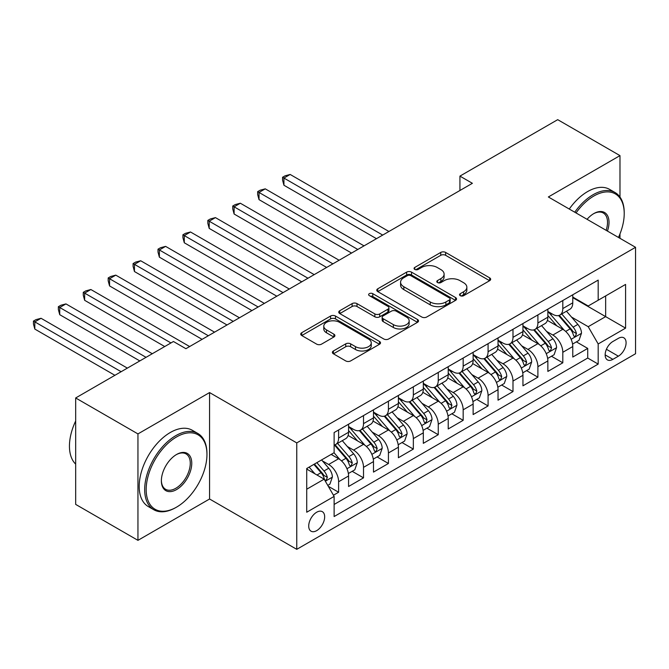 <?xml version="1.0" encoding="UTF-8"?>
<svg xmlns="http://www.w3.org/2000/svg" width="669" height="669" viewBox="0 0 669 669"><rect width="100%" height="100%" fill="white"/><g stroke="black" fill="none" stroke-linecap="round" stroke-linejoin="round"><path stroke-width="1" d="M460.247 295.673A2.417 1.397 0 0 0 463.667 295.673L489.649 280.671A3.462 1.999 0 0 0 490.661 279.266A3.462 1.999 0 0 0 489.649 277.852L445.638 252.439A3.462 1.999 0 0 0 440.746 252.439L414.763 267.441A2.417 1.397 0 0 0 414.061 268.428A2.417 1.397 0 0 0 414.763 269.415A2.417 1.397 0 0 0 418.192 269.415L421.554 267.475A11.064 6.389 0 0 1 437.2 267.475L440.871 269.59A11.064 6.389 0 0 1 444.107 274.106A11.064 6.389 0 0 1 440.871 278.63L437.509 280.57A2.417 1.397 0 0 0 436.798 281.557A2.417 1.397 0 0 0 437.509 282.544A2.417 1.397 0 0 0 440.93 282.544L444.291 280.604A11.064 6.389 0 0 1 459.938 280.604L463.609 282.719A11.064 6.389 0 0 1 466.853 287.235A11.064 6.389 0 0 1 463.609 291.759L460.247 293.699A2.417 1.397 0 0 0 459.536 294.686A2.417 1.397 0 0 0 460.247 295.673L460.247 293.699M316.688 530.642A11.273 6.506 120 0 0 324.055 520.708A11.273 6.506 120 0 0 322.324 511.668A11.273 6.506 120 0 0 316.688 512.228A11.273 6.506 120 0 0 309.321 522.163A11.273 6.506 120 0 0 311.052 531.194A11.273 6.506 120 0 0 316.688 530.642M333.405 350.974A3.462 1.999 0 0 0 332.393 352.387A3.462 1.999 0 0 0 333.405 353.801L345.748 360.926A3.462 1.999 0 0 0 350.64 360.926L379.49 344.267A3.462 1.999 0 0 0 380.51 342.863A3.462 1.999 0 0 0 379.49 341.449L335.478 316.036A3.462 1.999 0 0 0 330.586 316.036L301.736 332.694A3.462 1.999 0 0 0 300.724 334.107A3.462 1.999 0 0 0 301.736 335.52L316.654 344.134A3.462 1.999 0 0 0 321.546 344.134L333.89 337A3.462 1.999 0 0 0 334.901 335.587A3.462 1.999 0 0 0 333.89 334.174L326.497 329.909A9.249 5.344 0 0 1 323.788 326.129A9.249 5.344 0 0 1 329.499 321.195A9.249 5.344 0 0 1 339.576 322.358L368.552 339.083A9.249 5.344 0 0 1 371.262 342.863A9.249 5.344 0 0 1 365.55 347.796A9.249 5.344 0 0 1 355.473 346.634L350.64 343.849A3.462 1.999 0 0 0 345.748 343.849L333.405 350.974L333.405 353.801M209.573 392.569L137.948 433.913L75.672 397.963L75.672 504.393L137.948 540.343L209.573 498.999L296.76 549.333L296.76 442.903L209.573 392.569L209.573 498.999M619.979 197.062L619.979 155.618L548.363 196.97L635.55 247.304L296.76 442.903M619.979 155.618L557.703 119.667L459.929 176.114L459.929 190.498M75.672 397.963L173.447 341.508L185.907 348.7L472.381 183.306L459.929 176.114M421.796 317.022A3.462 1.999 0 0 0 426.688 317.022L455.539 300.364A3.462 1.999 0 0 0 456.551 298.951A3.462 1.999 0 0 0 455.539 297.546L411.527 272.132A3.462 1.999 0 0 0 406.635 272.132L377.784 288.791A3.462 1.999 0 0 0 376.772 290.204A3.462 1.999 0 0 0 377.784 291.617L421.796 317.022M370.317 296.2A2.417 1.397 0 0 1 372.767 296.534L372.767 293.658L417.515 319.498A3.462 1.999 0 0 1 418.526 320.911A3.462 1.999 0 0 1 417.515 322.316L388.664 338.974A3.462 1.999 0 0 1 383.772 338.974L339.76 313.569L339.76 310.742A3.462 1.999 0 0 0 338.748 312.155A3.462 1.999 0 0 0 339.76 313.569M339.76 310.742L352.111 303.617A3.462 1.999 0 0 1 356.995 303.617L374.849 313.92A3.462 1.999 0 0 0 379.741 313.92L387.928 309.187A3.462 1.999 0 0 0 388.94 307.782A3.462 1.999 0 0 0 387.928 306.369L369.347 295.639A2.417 1.397 0 0 1 368.636 294.653A2.417 1.397 0 0 1 370.133 293.357A2.417 1.397 0 0 1 372.767 293.658M333.438 495.219L338.614 492.242L328.27 486.271M322.391 460.866L328.646 464.478A14.091 8.137 60 0 1 338.614 481.739L348.574 475.985L348.574 486.488L363.518 477.858L352.187 471.311M347.303 446.491L353.558 450.095A14.091 8.137 60 0 1 363.518 467.355L373.486 461.602L373.486 472.105L388.43 463.475L377.099 456.927M372.215 432.107L378.47 435.711A14.091 8.137 60 0 1 388.43 452.972L398.398 447.218L398.398 457.721L413.342 449.091L402.01 442.544M397.127 417.724L403.382 421.336A14.091 8.137 60 0 1 413.342 438.588L423.31 432.843L423.31 443.338L438.254 434.708L426.922 428.168M422.039 403.34L428.294 406.953A14.091 8.137 60 0 1 438.254 424.213L448.222 418.459L448.222 428.954L463.165 420.324L451.834 413.785M446.951 388.957L453.197 392.569A14.091 8.137 60 0 1 463.165 409.829L473.134 404.076L473.134 414.571L488.077 405.941L476.746 399.401M471.854 374.573L478.109 378.186A14.091 8.137 60 0 1 488.077 395.446L498.037 389.692L498.037 400.187L512.989 391.566L501.65 385.018M496.766 360.19L503.021 363.802A14.091 8.137 60 0 1 512.989 381.062L522.949 375.309L522.949 385.812L537.901 377.182L526.562 370.634M521.678 345.814L527.933 349.419A14.091 8.137 60 0 1 537.901 366.679L547.861 360.926L547.861 371.429L562.813 362.799L562.813 352.295A14.091 8.137 -120 0 0 552.845 335.044L546.59 331.431M551.473 356.251L562.813 362.799M348.574 475.985A14.091 8.137 -120 0 0 338.614 458.725L331.138 454.41M373.486 461.602A14.091 8.137 -120 0 0 363.518 444.341L348.114 435.452M398.398 447.218A14.091 8.137 -120 0 0 388.43 429.966L373.026 421.069M423.31 432.843A14.091 8.137 -120 0 0 413.342 415.583L397.938 406.685M448.222 418.459A14.091 8.137 -120 0 0 438.254 401.199L422.85 392.302M473.134 404.076A14.091 8.137 -120 0 0 463.165 386.816L447.762 377.918M498.037 389.692A14.091 8.137 -120 0 0 488.077 372.432L472.674 363.543M522.949 375.309A14.091 8.137 -120 0 0 512.989 358.049L497.585 349.159M547.861 360.926A14.091 8.137 -120 0 0 537.901 343.665L522.489 334.776M618.365 338.347L612.879 341.508A10.921 6.305 120 0 0 605.746 351.133A10.921 6.305 120 0 0 607.419 359.889A10.921 6.305 120 0 0 612.879 359.345L618.365 356.184A10.921 6.305 120 0 0 625.498 346.559A10.921 6.305 120 0 0 623.826 337.803A10.921 6.305 120 0 0 618.365 338.347M296.76 549.333L635.55 353.734L635.55 247.304M306.728 489.215L324.164 479.146L334.124 496.406L334.124 516.543L598.186 364.095L598.186 343.958L588.218 326.698L571.502 317.047M334.124 496.406L306.728 512.228L306.728 468.509L334.124 452.687L334.124 432.55L598.186 280.102L598.186 300.23L625.582 284.417L625.582 328.136L598.186 343.958M348.574 426.513L353.558 429.389A14.091 8.137 60 0 0 360.599 430.083L370.567 424.33A14.091 8.137 -120 0 0 373.486 417.882L373.486 409.829M373.486 412.129L378.47 415.006A14.091 8.137 60 0 0 385.511 415.7L395.479 409.946A14.091 8.137 -120 0 0 398.398 403.499L398.398 395.446M398.398 397.746L403.382 400.622A14.091 8.137 60 0 0 410.423 401.316L420.391 395.571A14.091 8.137 -120 0 0 423.31 389.115L423.31 381.062M423.31 383.362L428.294 386.239A14.091 8.137 60 0 0 435.335 386.941L445.303 381.188A14.091 8.137 -120 0 0 448.222 374.732L448.222 366.679M448.222 368.979L453.197 371.855A14.091 8.137 60 0 0 460.247 372.558L470.215 366.804A14.091 8.137 -120 0 0 473.134 360.348L473.134 352.295M473.134 354.595L478.109 357.472A14.091 8.137 60 0 0 485.159 358.174L495.119 352.421A14.091 8.137 -120 0 0 498.037 345.973L498.037 337.912M498.037 340.22L503.021 343.097A14.091 8.137 60 0 0 510.071 343.791L520.03 338.037A14.091 8.137 -120 0 0 522.949 331.59L522.949 323.537M522.949 325.836L527.933 328.713A14.091 8.137 60 0 0 534.983 329.407L544.942 323.654A14.091 8.137 -120 0 0 547.861 317.206L547.861 309.153M334.124 504.459L587.725 358.049L587.725 348.415L572.773 357.045L572.773 346.542A14.091 8.137 -120 0 0 562.813 329.29L547.401 320.392M547.861 311.453L552.845 314.33A14.091 8.137 -120 0 0 559.894 315.024A14.091 8.137 -120 0 0 562.813 308.576L562.813 300.523M559.894 315.024L569.854 309.27A14.091 8.137 -120 0 0 572.773 302.823L572.773 294.77M338.614 429.958L338.614 438.019A14.091 8.137 60 0 1 335.696 444.467A14.091 8.137 60 0 1 334.124 445.036M335.696 444.467L345.656 438.713A14.091 8.137 -120 0 0 348.574 432.266L348.574 424.213M363.518 415.583L363.518 423.636A14.091 8.137 60 0 1 360.599 430.083M388.43 401.199L388.43 409.252A14.091 8.137 60 0 1 385.511 415.7M413.342 386.816L413.342 394.869A14.091 8.137 60 0 1 410.423 401.316M438.254 372.432L438.254 380.485A14.091 8.137 60 0 1 435.335 386.941M463.165 358.049L463.165 366.102A14.091 8.137 60 0 1 460.247 372.558M488.077 343.665L488.077 351.718A14.091 8.137 60 0 1 485.159 358.174M512.989 329.282L512.989 337.343A14.091 8.137 60 0 1 510.071 343.791M537.901 314.907L537.901 322.96A14.091 8.137 60 0 1 534.983 329.407M537.901 366.679L537.901 377.182M512.989 381.062L512.989 391.566M488.077 395.446L488.077 405.941M463.165 409.829L463.165 420.324M438.254 424.213L438.254 434.708M413.342 438.588L413.342 449.091M388.43 452.972L388.43 463.475M363.518 467.355L363.518 477.858M338.614 481.739L338.614 492.242M324.164 479.146L306.728 469.086M588.218 326.698L605.654 316.629L605.654 295.915L625.582 284.417M572.773 297.646L625.582 328.136M572.773 297.069L588.218 305.984L598.186 300.23M619.979 238.315L619.979 233.899M137.948 433.913L137.948 540.343M576.385 341.867L587.725 348.415M587.725 358.049L598.186 364.095M461.217 296.016L463.609 294.636A11.064 6.389 0 0 0 466.853 290.112L466.853 287.235M444.107 274.106L444.107 276.983A11.064 6.389 0 0 1 440.871 281.507L438.471 282.887M489.608 280.704L445.638 255.315A3.462 1.999 0 0 0 440.746 255.315L415.733 269.758M455.497 300.389L411.527 275.009A3.462 1.999 0 0 0 406.635 275.009L377.826 291.642M449.426 299.946A2.417 1.397 0 0 0 450.137 298.951A2.417 1.397 0 0 0 449.426 297.964L410.791 275.661A2.417 1.397 0 0 0 407.371 275.661L403.825 277.71A11.064 6.389 0 0 0 400.58 282.226A11.064 6.389 0 0 0 403.825 286.742L430.234 301.987A11.064 6.389 0 0 0 445.88 301.987L449.426 299.946L449.426 302.823A2.417 1.397 0 0 0 450.137 301.828L450.137 298.951M400.58 282.226L400.58 285.103A11.064 6.389 0 0 0 403.825 289.618L403.825 286.742M449.426 302.823L445.88 304.863A11.064 6.389 0 0 1 430.234 304.863L403.825 289.618M339.802 313.594L352.111 306.494L352.111 303.617M388.94 307.782L388.94 310.659A3.462 1.999 0 0 1 387.928 312.063L379.741 316.797A3.462 1.999 0 0 1 374.849 316.797L356.995 306.494A3.462 1.999 0 0 0 352.111 306.494M372.767 296.534L417.473 322.349M393.372 324.616A9.249 5.344 0 0 0 403.449 325.77A9.249 5.344 0 0 0 409.16 320.836A9.249 5.344 0 0 0 406.451 317.064L396.24 311.169A3.462 1.999 0 0 0 391.357 311.169L383.161 315.893A3.462 1.999 0 0 0 382.15 317.307A3.462 1.999 0 0 0 383.161 318.72L393.372 324.616L393.372 327.492A9.249 5.344 0 0 0 403.449 328.646A9.249 5.344 0 0 0 409.16 323.712L409.16 320.836M382.15 317.307L382.15 320.183A3.462 1.999 0 0 0 383.161 321.597L383.161 318.72M393.372 327.492L383.161 321.597M371.262 342.863L371.262 345.739A9.249 5.344 0 0 1 365.55 350.673A9.249 5.344 0 0 1 355.473 349.511L350.64 346.726A3.462 1.999 0 0 0 345.748 346.726L333.446 353.826M323.788 326.129L323.788 329.006A9.249 5.344 0 0 0 326.497 332.786L326.497 329.909M333.848 337.025L326.497 332.786M379.448 344.301L335.478 318.912A3.462 1.999 0 0 0 330.586 318.912L301.786 335.545M572.564 344.075L579.003 340.362L581.495 333.17A9.333 5.394 -120 0 0 577.857 324.406L566.476 311.227M564.193 330.193L550.696 314.572A26.952 15.563 -120 0 0 547.861 311.603M556.792 325.811L549.241 317.073A22.37 12.912 -120 0 0 547.861 315.567M388.932 231.491L290.162 174.458L283.932 178.054L283.932 185.246L376.471 238.674M558.623 315.534L570.13 328.864A9.333 5.394 60 0 1 573.458 335.294L574.144 336.398L575.407 336.223L576.452 333.563A9.333 5.394 -120 0 0 573.124 327.133L561.743 313.962M559.301 315.316L571.669 329.641A4.758 2.743 60 0 1 572.865 331.498L576.452 333.563M283.932 185.246L282.561 180.145L282.561 177.268L382.701 235.078M282.561 177.268L285.053 175.83L290.162 174.458M618.465 237.445A42.983 24.812 120 0 0 624.219 213.578A42.983 24.812 120 0 0 593.821 196.034A42.983 24.812 120 0 0 576.034 212.943M574.755 212.207A44.037 25.422 -60 0 1 593.077 194.738A44.037 25.422 -60 0 1 615.095 192.555A44.037 25.422 -60 0 1 624.219 212.717L624.219 213.578M587.064 219.315A21.492 12.41 -60 0 1 593.821 213.578L593.821 213.578A21.492 12.41 -60 0 1 607.435 231.073M569.269 209.037A44.037 25.422 -60 0 1 587.599 191.577A44.037 25.422 -60 0 1 609.618 189.394L615.095 192.555M606.131 230.32A20.43 11.799 120 0 0 603.296 213.001A20.43 11.799 120 0 0 593.445 213.804M175.813 507.554L176.566 507.127A42.983 24.812 120 0 0 206.955 454.485A42.983 24.812 120 0 0 176.566 436.941A42.983 24.812 120 0 0 146.177 489.574A42.983 24.812 120 0 0 176.566 507.127L175.813 507.554A44.037 25.422 -60 0 1 153.795 509.736A44.037 25.422 -60 0 1 147.046 474.446A44.037 25.422 -60 0 1 175.813 435.644A44.037 25.422 -60 0 1 197.832 433.462A44.037 25.422 -60 0 1 206.955 453.624L206.955 454.485M176.566 489.574A21.492 12.41 -60 0 1 161.371 480.802A21.492 12.41 -60 0 1 176.566 454.485L176.566 454.485A21.492 12.41 -60 0 1 191.76 463.257A21.492 12.41 -60 0 1 176.566 489.574M161.371 480.367A20.43 11.799 120 0 0 165.603 489.298A20.43 11.799 120 0 0 175.813 488.286A20.43 11.799 120 0 0 189.168 470.274A20.43 11.799 120 0 0 186.032 453.9A20.43 11.799 120 0 0 176.19 454.711M153.795 509.736L148.317 506.575A44.037 25.422 -60 0 1 141.569 471.285A44.037 25.422 -60 0 1 170.336 432.475A44.037 25.422 -60 0 1 192.354 430.301L197.832 433.462M75.672 464.119A44.037 25.422 -60 0 1 75.672 420.977M547.652 358.459L554.091 354.746L556.583 347.554A9.333 5.394 -120 0 0 552.945 338.79L541.564 325.611M539.281 344.577L525.784 328.956A26.952 15.563 -120 0 0 522.949 325.987M531.88 340.195L524.329 331.456A22.37 12.912 -120 0 0 522.949 329.951M364.02 245.866L265.25 188.842L259.02 192.438L259.02 199.63L351.56 253.058M533.711 329.917L545.227 343.247A9.333 5.394 60 0 1 548.555 349.678L549.232 350.782L550.495 350.606L551.54 347.947A9.333 5.394 -120 0 0 548.212 341.516L536.831 328.337M534.389 329.7L546.757 344.017A4.758 2.743 60 0 1 547.953 345.881L551.54 347.947M259.02 199.63L257.649 194.528L257.649 191.652L357.79 249.462M257.649 191.652L260.141 190.213L265.25 188.842M522.74 372.842L529.179 369.129L531.671 361.937A9.333 5.394 -120 0 0 528.033 353.165L516.652 339.994M514.369 358.96L500.872 343.331A26.952 15.563 -120 0 0 498.037 340.37M506.968 354.578L499.417 345.831A22.37 12.912 -120 0 0 498.037 344.334M339.108 260.249L240.338 203.225L234.108 206.821L234.108 214.013L326.656 267.441M508.8 344.301L520.315 357.631A9.333 5.394 60 0 1 523.643 364.061L524.32 365.165L525.583 364.99L526.628 362.33A9.333 5.394 -120 0 0 523.3 355.9L511.919 342.72M509.477 344.083L521.845 358.4A4.758 2.743 60 0 1 523.049 360.265L526.628 362.33M234.108 214.013L232.737 208.904L232.737 206.027L332.878 263.845M232.737 206.027L235.229 204.589L240.338 203.225M497.828 387.226L504.267 383.504L506.759 376.312A9.333 5.394 -120 0 0 503.121 367.549L491.74 354.369M489.457 373.344L475.96 357.714A26.952 15.563 -120 0 0 473.134 354.754M482.056 368.962L474.505 360.215A22.37 12.912 -120 0 0 473.134 358.718M314.196 274.633L215.426 217.609L209.196 221.205L209.196 228.397L301.744 281.825M483.888 358.676L495.403 372.006A9.333 5.394 60 0 1 498.731 378.437L499.409 379.549L500.671 379.373L501.717 376.714A9.333 5.394 -120 0 0 498.388 370.283L487.007 357.104M484.565 358.459L496.933 372.784A4.758 2.743 60 0 1 498.137 374.648L501.717 376.714M209.196 228.397L207.825 223.287L207.825 220.41L307.966 278.229M207.825 220.41L210.317 218.972L215.426 217.609M472.924 401.609L479.355 397.888L481.847 390.696A9.333 5.394 -120 0 0 478.21 381.932L466.828 368.753M464.554 387.727L451.048 372.098A26.952 15.563 -120 0 0 448.222 369.137M457.144 383.337L449.593 374.598A22.37 12.912 -120 0 0 448.222 373.093M289.284 289.016L190.514 231.992L184.284 235.588L184.284 242.78L276.832 296.208M458.976 373.059L470.491 386.389A9.333 5.394 60 0 1 473.819 392.82L474.497 393.932L475.759 393.748L476.805 391.097A9.333 5.394 -120 0 0 473.476 384.667L462.095 371.487M459.653 372.842L472.021 387.167A4.758 2.743 60 0 1 473.226 389.024L476.805 391.097M184.284 242.78L182.913 237.671L182.913 234.794L283.054 292.612M182.913 234.794L185.405 233.356L190.514 231.992M448.013 415.993L454.443 412.271L456.935 405.079A9.333 5.394 -120 0 0 453.298 396.316L441.916 383.136M439.642 402.111L426.145 386.481A26.952 15.563 -120 0 0 423.31 383.521M432.233 397.721L424.69 388.982A22.37 12.912 -120 0 0 423.31 387.476M264.372 303.4L165.603 246.376L159.373 249.972L159.373 257.164L251.92 310.592M434.064 387.443L445.579 400.773A9.333 5.394 60 0 1 448.907 407.204L449.585 408.307L450.847 408.132L451.893 405.481A9.333 5.394 -120 0 0 448.565 399.05L437.183 385.871M434.741 387.226L447.118 401.551A4.758 2.743 60 0 1 448.314 403.407L451.893 405.481M159.373 257.164L158.001 252.054L158.001 249.177L258.15 306.996M158.001 249.177L160.493 247.739L165.603 246.376M423.101 430.368L429.54 426.655L432.023 419.463A9.333 5.394 -120 0 0 428.394 410.699L417.004 397.52M414.73 416.494L401.233 400.865A26.952 15.563 -120 0 0 398.398 397.896M407.329 412.104L399.778 403.365A22.37 12.912 -120 0 0 398.398 401.86M239.46 317.783L140.691 260.759L134.461 264.347L134.461 271.539L227.008 324.975M409.152 401.826L420.667 415.156A9.333 5.394 60 0 1 423.995 421.587L424.673 422.691L425.936 422.515L426.989 419.864A9.333 5.394 -120 0 0 423.661 413.434L412.271 400.254M409.829 401.609L422.206 415.934A4.758 2.743 60 0 1 423.402 417.791L426.989 419.864M134.461 271.539L133.098 266.438L133.098 263.561L233.238 321.379M133.098 263.561L135.581 262.123L140.691 260.759M398.189 444.751L404.628 441.038L407.112 433.846A9.333 5.394 -120 0 0 403.482 425.083L392.101 411.903M389.818 430.869L376.321 415.248A26.952 15.563 -120 0 0 373.486 412.28M382.417 426.488L374.866 417.749A22.37 12.912 -120 0 0 373.486 416.243M214.548 332.159L115.779 275.135L109.557 278.73L109.557 285.922L202.097 339.35M384.249 416.21L395.755 429.54A9.333 5.394 60 0 1 399.084 435.971L399.761 437.074L401.024 436.899L402.077 434.24A9.333 5.394 -120 0 0 398.749 427.809L387.368 414.638M384.918 415.993L397.294 430.318A4.758 2.743 60 0 1 398.49 432.174L402.077 434.24M109.557 285.922L108.186 280.821L108.186 277.944L208.327 335.754M108.186 277.944L110.678 276.506L115.779 275.135M373.277 459.135L379.716 455.422L382.2 448.23A9.333 5.394 -120 0 0 378.57 439.458L367.189 426.287M364.906 445.253L351.409 429.623A26.952 15.563 -120 0 0 348.574 426.663M357.505 440.871L349.954 432.132A22.37 12.912 -120 0 0 348.574 430.627M189.645 346.542L90.867 289.518L84.645 293.114L84.645 300.306L164.733 346.542M359.337 430.593L370.843 443.923A9.333 5.394 60 0 1 374.172 450.354L374.857 451.458L376.112 451.282L377.165 448.623A9.333 5.394 -120 0 0 373.837 442.192L362.456 429.013M360.014 430.376L372.382 444.693A4.758 2.743 60 0 1 373.578 446.558L377.165 448.623M84.645 300.306L83.274 295.205L83.274 292.328L170.955 342.946M83.274 292.328L85.766 290.89L90.867 289.518M348.365 473.518L354.804 469.805L357.296 462.614A9.333 5.394 -120 0 0 353.658 453.841L342.277 440.662M339.994 459.636L334.032 452.737M332.593 455.255L331.623 454.134M152.273 353.734L65.955 303.902L59.733 307.497L59.733 314.689L139.821 360.926M334.425 444.977L345.932 458.298A9.333 5.394 60 0 1 349.26 464.738L349.946 465.841L351.2 465.666L352.254 463.007A9.333 5.394 -120 0 0 348.925 456.576L337.544 443.396M335.102 444.76L347.47 459.076A4.758 2.743 60 0 1 348.666 460.941L352.254 463.007M59.733 314.689L58.362 309.58L58.362 306.703L146.051 357.33M58.362 306.703L60.854 305.265L65.955 303.902M327.777 485.41L329.892 484.18L332.384 476.989A9.333 5.394 -120 0 0 328.747 468.225L321.58 459.929M314.89 473.794L309.128 467.121M307.681 469.638L306.728 468.526M127.361 368.117L41.052 318.285L34.821 321.881L34.821 329.073L114.909 375.309M313.861 464.386L321.02 472.682A9.333 5.394 60 0 1 324.356 479.113L325.034 480.225L326.296 480.041L327.342 477.39A9.333 5.394 -120 0 0 324.013 470.959L316.847 462.664M314.438 464.052L322.558 473.46A4.758 2.743 60 0 1 323.754 475.325L327.342 477.39M34.821 329.073L33.45 323.963L33.45 321.087L121.139 371.713M33.45 321.087L35.942 319.648L41.052 318.285M328.646 464.478L338.614 458.725M353.558 450.095L363.518 444.341M378.47 435.711L388.43 429.966M403.382 421.336L413.342 415.583M428.294 406.953L438.254 401.199M453.197 392.569L463.165 386.816M478.109 378.186L488.077 372.432M503.021 363.802L512.989 358.049M527.933 349.419L537.901 343.665M552.845 335.044L562.813 329.29M562.813 308.576L572.773 302.823M338.614 438.019L348.574 432.266M363.518 423.636L373.486 417.882M388.43 409.252L398.398 403.499M413.342 394.869L423.31 389.115M438.254 380.485L448.222 374.732M463.165 366.102L473.134 360.348M488.077 351.718L498.037 345.973M512.989 337.343L522.949 331.59M537.901 322.96L547.861 317.206M562.813 352.295L572.773 346.542M606.415 349.285L618.365 356.184M605.161 354.888L612.879 359.345M463.609 294.636L463.609 291.759M437.509 282.544L437.509 280.57M440.871 281.507L440.871 278.63M414.763 269.415L414.763 267.441M440.746 255.315L440.746 252.439M445.638 255.315L445.638 252.439M489.649 280.671L489.649 277.852M377.784 291.617L377.784 288.791M406.635 275.009L406.635 272.132M411.527 275.009L411.527 272.132M455.539 300.364L455.539 297.546M430.234 304.863L430.234 301.987M445.88 304.863L445.88 301.987M356.995 306.494L356.995 303.617M374.849 316.797L374.849 313.92M379.741 316.797L379.741 313.92M387.928 312.063L387.928 309.187M417.515 322.316L417.515 319.498M345.748 346.726L345.748 343.849M350.64 346.726L350.64 343.849M355.473 349.511L355.473 346.634M333.89 337L333.89 334.174M301.736 335.52L301.736 332.694M330.586 318.912L330.586 316.036M335.478 318.912L335.478 316.036M379.49 344.267L379.49 341.449M571.142 339.292L581.428 333.346M550.696 314.572L551.975 313.828M573.124 327.133L577.857 324.406M565.681 331.431L570.13 328.864M546.23 353.675L556.516 347.729M525.784 328.956L527.072 328.211M548.212 341.516L552.945 338.79M540.769 345.814L545.227 343.247M521.318 368.059L531.612 362.113M500.872 343.331L502.16 342.595M523.3 355.9L528.033 353.165M515.858 360.198L520.315 357.631M496.406 382.434L506.701 376.496M475.96 357.714L477.248 356.978M498.388 370.283L503.121 367.549M490.946 374.581L495.403 372.006M471.494 396.817L481.789 390.88M451.048 372.098L452.336 371.354M473.476 384.667L478.21 381.932M466.034 388.965L470.491 386.389M446.583 411.201L456.877 405.263M426.145 386.481L427.424 385.737M448.565 399.05L453.298 396.316M441.13 403.34L445.579 400.773M421.671 425.584L431.965 419.647M401.233 400.865L402.512 400.121M423.661 413.434L428.394 410.699M416.218 417.724L420.667 415.156M396.767 439.968L407.053 434.022M376.321 415.248L377.6 414.504M398.749 427.809L403.482 425.083M391.306 432.107L395.755 429.54M371.855 454.351L382.141 448.406M351.409 429.623L352.688 428.888M373.837 442.192L378.57 439.458M366.395 446.491L370.843 443.923M346.943 468.735L357.229 462.789M348.925 456.576L353.658 453.841M341.483 460.874L345.932 458.298M325.343 481.203L332.317 477.173M324.013 470.959L328.747 468.225M316.997 475.015L321.02 472.682"/></g></svg>
